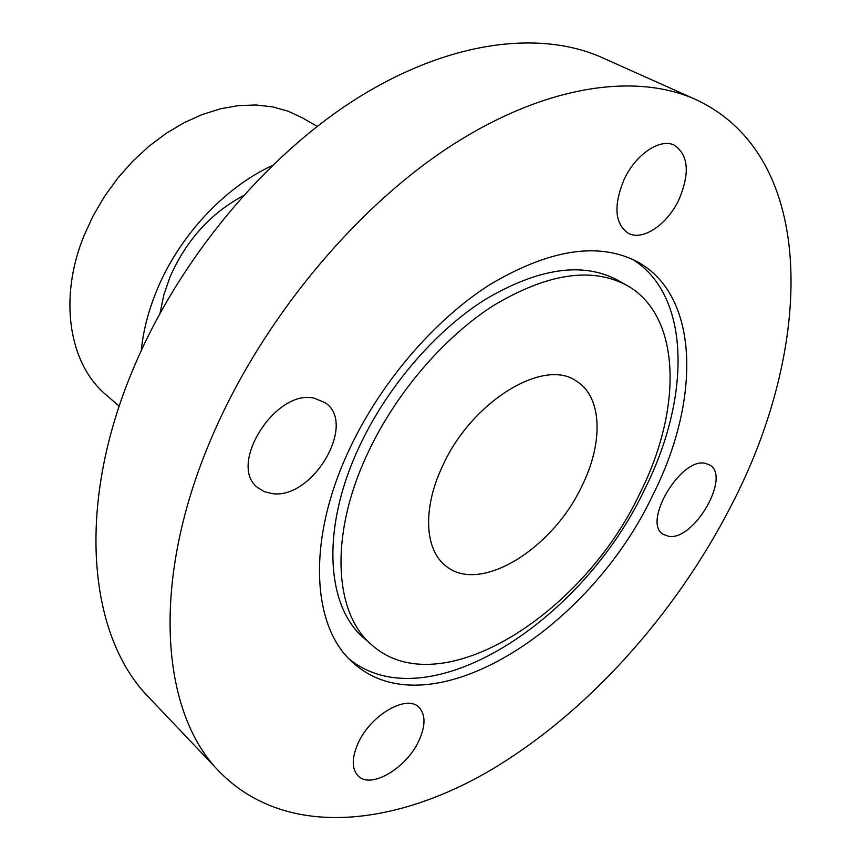 <?xml version="1.0" encoding="UTF-8"?>
<svg xmlns="http://www.w3.org/2000/svg" width="861" height="861" viewBox="0 0 861 861"><rect width="100%" height="100%" fill="white"/><g stroke="black" fill="none" stroke-linecap="round" stroke-linejoin="round"><path stroke-width="1.29" d="M160.092 313.049L163.784 295.054L170.026 276.984C186.105 240.467 210.428 213.431 243.006 195.877M119.216 406.177L106.237 394.995C69.3 364.386 58.064 299.015 84.055 235.591L93.311 215.508L104.655 196.2L117.849 178.023L132.68 161.308L148.835 146.359L166.033 133.444L183.931 122.789L202.217 114.524L220.534 108.777L238.583 105.602L256.061 104.988L272.668 106.893L288.187 111.22L302.362 117.839L317.235 126.363M141.247 350.556C143.217 330.839 148.383 310.832 156.734 290.544C178.83 236.452 224.344 187.569 272.108 165.646M730.989 506.053C674.766 615.475 586.115 714.253 488.327 771.51C391.098 827.582 284.431 837.742 219.846 772.113C160.641 713.016 149.416 580.432 212.678 435.214C261.916 320.862 353.096 210.342 448.032 147.769C543.194 85.325 634.848 72.141 695.796 99.532C819.597 157.089 813.214 348.77 730.989 506.053M219.846 772.113L149.276 697.83C88.995 637.355 74.746 507.807 133.014 369.391C178.356 260.313 264.854 156.433 356.906 98.434C449.194 40.585 540.105 29.78 602.269 57.676L695.796 99.532M442.306 466.597C471.118 401.506 544.174 357.229 576.59 381.262C602.28 396.986 603.453 442.651 582.079 485.701C552.859 548.92 479.771 594.499 445.88 565.968C424.785 550.147 422.353 508.786 442.306 466.597M372.006 645.137L364.16 638.27C326.588 607.134 320.916 530.311 357.864 449.776C385.33 389.14 434.148 331.765 484.904 299.65C538.405 268.072 582.628 261.572 617.585 280.137L626.679 285.26C591.808 266.749 547.574 273.4 493.956 305.246C443.06 337.609 394.026 395.317 366.345 456.222C329.106 537.113 334.542 614.097 372.006 645.137C440.132 705.686 582.854 614.657 639.777 493.59C682.439 409.384 681.847 315.912 626.679 285.26M652.681 495.355C589.258 629.757 429.994 731.958 353.408 663.024C312.521 628.347 306.322 543.431 347.392 453.629C378.076 385.663 432.749 321.099 489.478 284.873C549.21 249.281 598.503 241.586 637.355 261.766C700.327 295.958 700.488 401.42 652.681 495.355M632.695 259.398C691.534 296.249 690.64 398.578 644.426 489.855C582.434 621.244 428.251 721.938 349.62 659.418M705.363 463.369L709.69 464.983C731.237 476.456 694.009 540.912 668.728 536.328L663.282 534.39C641.875 522.864 680.696 457.008 705.363 463.369M418.866 740.772C406.51 768.227 370.671 789.462 358.101 775.901C351.622 768.83 351.643 757.884 358.187 743.043C370.574 715.114 406.478 694.3 418.737 707.107C425.7 714.35 425.743 725.575 418.866 740.772M271.958 493.557L264.467 491.706L258.117 487.886C226.927 466.081 275.1 388.698 314.211 398.169L325.318 402.797C357.39 423.946 312.263 500.166 271.958 493.557M623.988 179.723C635.493 154.42 660.344 137.728 674.454 145.261C688.531 155.141 690.027 173.244 678.952 199.58C667.286 224.721 642.36 241.446 628.035 233.137C614.754 223.526 613.409 205.725 623.988 179.723"/></g></svg>

